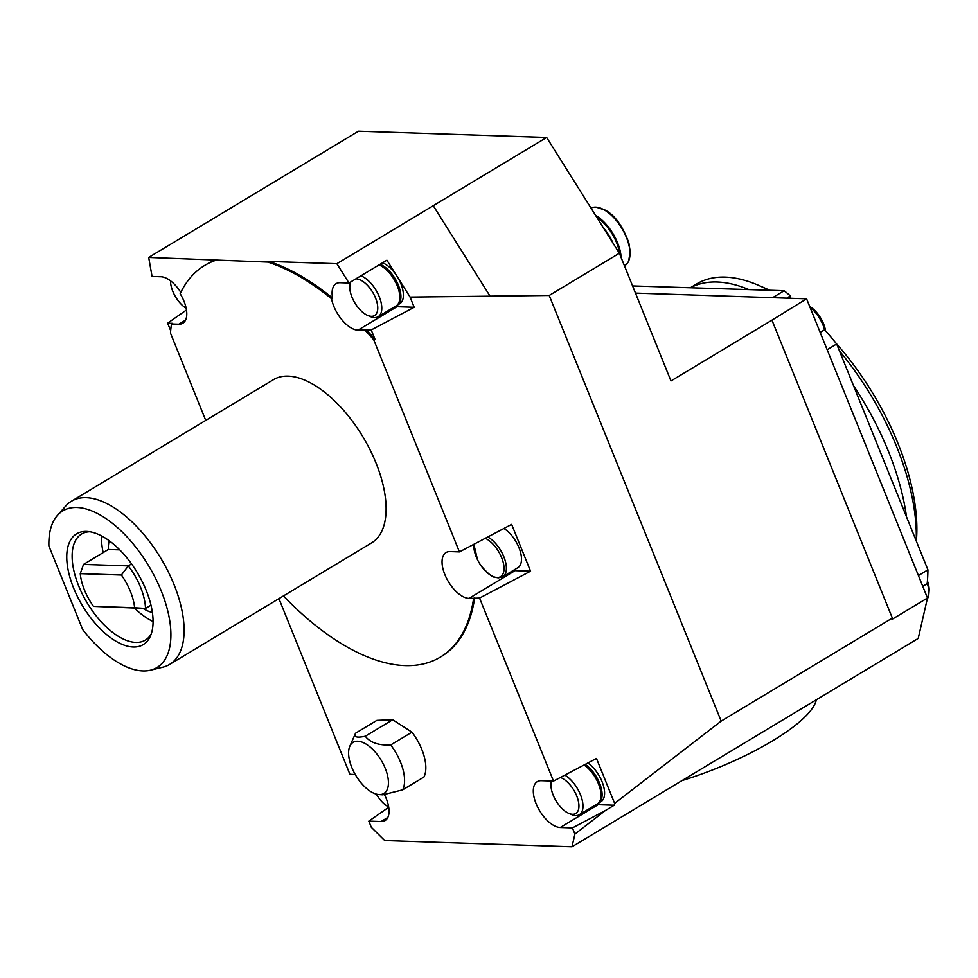 <?xml version="1.0" encoding="UTF-8"?>
<svg xmlns="http://www.w3.org/2000/svg" width="978" height="978" viewBox="0 0 978 978"><rect width="100%" height="100%" fill="white"/><g stroke="black" fill="none" stroke-linecap="round" stroke-linejoin="round"><path stroke-width="1.47" d="M131.59 563.939L128.314 565.907L83.521 564.416L108.338 549.489L119.744 549.868M121.382 575.027L80.257 573.658A40.929 20.281 59 0 0 93.472 606.384L145.502 608.475A46.418 22.995 59 0 0 128.314 565.907L121.382 575.027A40.929 20.281 59 0 1 134.609 607.754L145.502 608.475L150.991 605.162M80.257 573.658L83.521 564.416M109.218 540.748A46.418 22.995 -121 0 0 108.338 549.489M142.874 608.377A46.418 22.995 -121 0 0 152.409 612.509M603.243 227.568A31.663 15.685 59 0 1 613.01 243.119L546.653 137.458L358.474 131.199L148.693 257.446L152.055 276.456L160.893 276.75A26.186 12.971 -121 0 1 180.808 292.385M387.814 817.461L381.017 821.557L368.828 821.141L371.322 827.302L384.733 840.567L571.996 846.801L574.905 834.075L605.382 810.542L614.208 805.224L614.636 803.403L721.165 721.104L892.339 618.096L892.046 619.355L927.486 598.023L918.22 638.451L571.996 846.801M613.01 243.119L619.38 253.253L549.208 295.478L721.165 721.104M619.38 253.253L670.969 380.943L771.96 320.161L892.339 618.096M546.653 137.458L433.254 205.698L490.076 296.187L433.254 205.698L336.86 263.705L268.852 261.444A228.546 113.24 59 0 1 332.606 298.107L331.542 298.742A228.546 113.24 59 0 0 267.789 262.08L148.693 257.446M490.051 296.151L549.208 295.478M382.532 262.813A23.802 11.797 59 0 1 396.298 275.148L386.897 260.185L348.975 283.009L340.124 282.715A26.186 12.971 -121 0 0 336.077 283.681A26.186 12.971 -121 0 0 332.606 298.107M614.636 803.403L596.47 758.451L553.511 781.104L541.323 780.688A26.186 12.971 -121 0 0 537.277 781.666A26.186 12.971 -121 0 0 537.717 807.241A26.186 12.971 -121 0 0 560.247 827.51L572.423 827.914L605.382 810.542M596.348 804.466A26.186 12.971 -121 0 0 598.157 804.698L614.208 805.224M572.423 827.914L574.905 834.075M381.017 821.557A26.186 12.971 -121 0 0 385.063 820.579A26.186 12.971 -121 0 0 384.525 794.796M368.828 821.141L388.718 807.241M348.975 283.009L336.86 263.705M490.076 296.187L410.075 297.092L397.936 277.764A23.802 11.797 59 0 1 399.782 303.706L397.3 305.197A23.802 11.797 59 0 1 396.738 305.491M585.199 764.393A23.802 11.797 59 0 1 600.37 785.31A23.802 11.797 59 0 1 598.499 803.182L600.981 801.679A23.802 11.797 -121 0 0 602.888 783.916A23.802 11.797 -121 0 0 587.839 762.999M503.914 528.45A23.802 11.797 59 0 1 519.599 549.355A23.802 11.797 59 0 1 517.875 567.668L502.753 576.775L498.144 577.9C494.44 576.617 493.438 579.917 481.396 566.176A22.616 11.21 59 0 1 477.557 559.807A22.616 11.21 59 0 1 473.927 544.257M513.254 570.455A26.186 12.971 -121 0 0 515.064 570.675L468.988 598.402A26.186 12.971 59 0 1 446.457 578.132A26.186 12.971 59 0 1 446.029 552.558A26.186 12.971 59 0 1 450.076 551.58L459.44 551.898L373.755 339.831L375.075 339.488L371.224 329.941L366.31 329.769A228.546 113.24 59 0 1 375.075 339.488M459.44 551.898L511.641 524.379L530.553 571.201L515.064 570.675M395.149 306.493A26.186 12.971 -121 0 0 396.958 306.713L357.985 330.173A26.186 12.971 59 0 1 331.542 298.742M410.075 297.092L414.183 307.288L396.958 306.713M170.673 330.674L167.629 323.168L172.544 323.327L171.48 323.962A228.546 113.24 59 0 0 170.453 333.058L205.735 420.406M411.958 732.167L390.699 744.967A38.093 18.875 59 0 1 402.667 789.857L423.926 777.058A38.093 18.875 59 0 0 411.958 732.167L392.691 719.747L376.885 720.37L355.625 733.17C353.376 737.033 356.603 738.06 365.283 736.238L392.691 719.747M468.988 598.402L479.562 598.084L553.511 781.104M474.648 597.913A228.546 113.24 59 0 1 441.445 656.446L440.381 657.094A228.546 113.24 59 0 1 283.437 595.932M278.938 598.646L349.916 774.331L355.246 774.503M216.7 259.708A228.546 113.24 59 0 0 205.759 264.793L204.695 265.441A228.546 113.24 59 0 0 180.172 293.706A26.186 12.971 59 0 1 182.8 323.241A26.186 12.971 59 0 1 178.754 324.207L171.48 323.962M204.695 265.441A228.546 113.24 59 0 1 215.637 260.356M268.852 261.444L267.789 262.08M366.31 329.769L357.985 330.173M414.183 307.288L371.224 329.941M365.246 330.417A228.546 113.24 59 0 1 373.755 339.831M530.553 571.201L479.562 598.084M473.584 598.56A228.546 113.24 59 0 1 440.381 657.094M186.468 309.989L167.629 323.168M169.646 664.417L371.64 542.851A95.233 47.176 -121 0 0 362.96 436.934A95.233 47.176 -121 0 0 273.437 379.672L71.443 501.225A95.233 47.176 59 0 1 160.967 558.487A95.233 47.176 59 0 1 169.646 664.417A95.233 47.176 59 0 1 162.886 667.167L150.551 670.174A91.406 45.281 -121 0 0 148.705 565.871A91.406 45.281 -121 0 0 57.409 515.394A91.406 45.281 -121 0 0 48.9 545.993L82.641 629.502A91.406 45.281 -121 0 0 150.551 670.174M816.337 699.759A119.035 31.614 158 0 1 682.057 780.566M690.712 287.618A185.698 92.005 59 0 1 748.769 289.549M853.501 385.625A185.698 92.005 59 0 1 906.496 516.8M810.041 307.324A23.802 11.797 59 0 1 824.601 329.745A228.546 113.24 59 0 1 836.667 343.987L827.156 349.708M809.698 306.505A20.954 10.379 59 0 1 825.554 330.821M927.23 583.206A23.802 11.797 59 0 1 928.88 593.805A23.802 11.797 59 0 1 927.254 599.037M927.425 580.944A20.954 10.379 59 0 1 929.1 590.932L928.88 593.805M635.48 293.119L806.593 298.816L927.486 598.023M806.593 298.816L771.96 320.161M772.608 297.679L784.173 290.723L632.583 285.943M922.755 586.323L927.193 583.658A228.546 113.24 59 0 0 927.926 569.844L836.667 343.987M918.415 575.565L927.926 569.844M824.601 329.745L820.175 332.41M786.752 298.156L790.42 295.943A228.546 113.24 59 0 0 784.173 290.723M789.894 298.253L790.42 295.943M768.647 290.209A185.698 92.005 -121 0 0 758.622 285.368L765.236 288.241A178.558 88.472 59 0 1 769.625 290.246M836.312 343.547A178.558 88.472 59 0 1 916.484 539.563L916.349 541.189M916.239 540.932A185.698 92.005 -121 0 0 839.503 351.004M758.622 285.368A185.698 92.005 -121 0 0 696.556 284.011L690.566 287.618M596.824 217.348A31.663 15.685 59 0 1 606.25 225.747A31.663 15.685 59 0 1 616.678 242.85A31.663 15.685 59 0 1 619.783 254.256M621.116 257.556A33.325 16.516 -121 0 0 595.553 215.331M624.441 265.784L624.93 265.49A33.325 16.516 -121 0 0 628.634 261.089A33.325 16.516 -121 0 0 621.898 228.412A33.325 16.516 -121 0 0 596.177 207.165A33.325 16.516 -121 0 0 591.03 208.106M388.682 807.009A20.954 10.379 59 0 1 376.334 794.112M390.699 744.967C378.645 745.529 370.173 742.62 365.283 736.238M349.806 746.275A29.841 14.792 59 0 1 361.603 741.972A29.841 14.792 59 0 1 386.457 771.679A29.841 14.792 59 0 1 378.877 794.564A29.841 14.792 59 0 1 355.845 775.53A29.841 14.792 59 0 1 349.806 746.275L355.271 733.891A38.093 18.875 59 0 1 355.625 733.17M382.911 794.808L402.667 789.857M485.284 538.279A22.616 11.21 59 0 1 502.814 560.993A22.616 11.21 59 0 1 497.117 577.509A22.616 11.21 59 0 1 481.396 566.176M584.257 764.894A22.335 11.064 59 0 1 601.091 795.236L600.969 796.728A23.802 11.797 59 0 1 597.399 803.843L579.355 814.698A23.802 11.797 59 0 1 575.687 815.579A23.802 11.797 59 0 1 571.409 814.515L568.756 813.366A20.954 10.379 59 0 1 551.017 783.879A20.954 10.379 59 0 1 551.58 781.031M584.037 765.004A23.802 11.797 59 0 1 600.969 796.728M564.832 775.126A23.802 11.797 59 0 1 580.944 795.994A23.802 11.797 59 0 1 579.355 814.698M560.394 777.473A20.954 10.379 59 0 1 577.546 798.195A20.954 10.379 59 0 1 572.521 814.295A20.954 10.379 59 0 1 568.756 813.366M186.162 308.29A20.954 10.379 59 0 1 170.539 280.869M396.298 275.148A23.802 11.797 59 0 1 397.936 277.764M380.051 264.304A23.802 11.797 59 0 1 398.144 284.635A23.802 11.797 59 0 1 397.3 305.197M378.951 264.965A23.802 11.797 59 0 1 379.611 265.234L380.968 265.82A22.335 11.064 59 0 1 399.892 297.263L399.77 298.742A23.802 11.797 59 0 1 396.2 305.857L378.168 316.713A23.802 11.797 59 0 1 374.488 317.593A23.802 11.797 59 0 1 370.21 316.53L367.557 315.393A20.954 10.379 59 0 1 349.818 285.894A20.954 10.379 59 0 1 350.906 281.847M379.611 265.234A23.802 11.797 59 0 1 399.77 298.742M349.818 285.894L350.038 283.021A23.802 11.797 59 0 1 350.112 282.324M360.919 275.82A23.802 11.797 59 0 1 379.012 296.151A23.802 11.797 59 0 1 378.168 316.713M355.87 278.864A20.954 10.379 59 0 1 375.43 297.715A20.954 10.379 59 0 1 371.322 316.322A20.954 10.379 59 0 1 367.557 315.393M133.252 647.008A64.646 32.029 59 0 1 73.301 587.289A64.646 32.029 59 0 1 87.47 531.47A64.646 32.029 59 0 1 137.348 572.705A64.646 32.029 59 0 1 150.416 636.079A64.646 32.029 59 0 1 133.252 647.008M57.409 515.394L65.832 505.895A95.233 47.176 59 0 1 71.443 501.225M151.26 633.903A61.895 30.673 59 0 1 145.367 640.113A61.895 30.673 59 0 1 135.808 642.412A61.895 30.673 59 0 1 82.555 594.502A61.895 30.673 59 0 1 81.541 534.049A61.895 30.673 59 0 1 89.793 531.751M153.081 621.507A61.895 30.673 59 0 1 134.499 608.108M103.179 552.594A61.895 30.673 59 0 1 101.59 535.944M93.472 606.384L134.609 607.754M598.157 804.698L560.247 827.51M185.551 320.124L178.754 324.207M487.79 536.946A23.802 11.797 59 0 1 504.232 557.778A23.802 11.797 59 0 1 502.753 576.775M628.634 261.089L630.223 251.762L628.878 242.984C622.693 226.004 614.759 215.026 605.052 210.05L596.177 207.165M378.877 794.564L382.911 794.845M477.557 559.807L473.841 544.306M551.017 783.879L551.237 781.019"/></g></svg>
